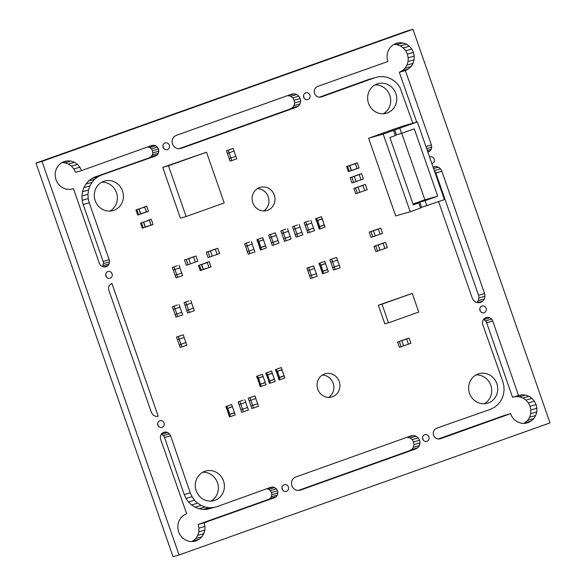 <?xml version="1.0" encoding="UTF-8"?>
<svg xmlns="http://www.w3.org/2000/svg" width="586" height="586" viewBox="0 0 586 586"><rect width="100%" height="100%" fill="white"/><g stroke="black" fill="none" stroke-linecap="round" stroke-linejoin="round"><path stroke-width="0.88" d="M387.236 112.966A15.361 14.504 -105.9 0 1 386.394 113.237A15.361 14.504 -105.9 0 1 368.374 102.887A15.361 14.504 -105.9 0 1 377.142 83.966A15.361 14.504 -105.9 0 1 377.985 83.695A15.361 14.504 -105.9 0 1 396.004 94.046A15.361 14.504 -105.9 0 1 387.236 112.966M429.589 157.085A3.487 3.296 -105.9 0 1 434.255 159.209A3.487 3.296 -105.9 0 1 431.867 163.619M307.943 99.503A3.487 3.296 -105.9 0 1 303.658 97.217A3.487 3.296 -105.9 0 1 305.841 92.859A3.487 3.296 -105.9 0 1 309.928 95.203A3.487 3.296 -105.9 0 1 307.943 99.503M167.369 149.555A3.487 3.296 -105.9 0 1 163.084 147.269A3.487 3.296 -105.9 0 1 165.267 142.911A3.487 3.296 -105.9 0 1 169.361 145.262A3.487 3.296 -105.9 0 1 167.369 149.555M113.911 210.293A15.361 14.504 -105.9 0 1 113.069 210.564A15.361 14.504 -105.9 0 1 95.049 200.214A15.361 14.504 -105.9 0 1 103.81 181.294A15.361 14.504 -105.9 0 1 104.652 181.023A15.361 14.504 -105.9 0 1 122.679 191.373A15.361 14.504 -105.9 0 1 113.911 210.293M267.531 210.315A12.064 11.398 -105.9 0 1 266.864 210.528A12.064 11.398 -105.9 0 1 252.705 202.397A12.064 11.398 -105.9 0 1 259.591 187.527A12.064 11.398 -105.9 0 1 260.257 187.315A12.064 11.398 -105.9 0 1 274.416 195.446A12.064 11.398 -105.9 0 1 267.531 210.315M110.131 278.211A3.487 3.296 -105.9 0 1 105.846 275.918A3.487 3.296 -105.9 0 1 108.029 271.56A3.487 3.296 -105.9 0 1 112.124 273.911A3.487 3.296 -105.9 0 1 110.131 278.211M484.204 312.653A3.487 3.296 -105.9 0 1 479.927 310.368A3.487 3.296 -105.9 0 1 482.102 306.009A3.487 3.296 -105.9 0 1 486.197 308.361A3.487 3.296 -105.9 0 1 484.204 312.653M488.233 402.985A15.361 14.504 -105.9 0 1 487.391 403.256A15.361 14.504 -105.9 0 1 469.371 392.906A15.361 14.504 -105.9 0 1 478.132 373.985A15.361 14.504 -105.9 0 1 478.974 373.714A15.361 14.504 -105.9 0 1 497.001 384.064A15.361 14.504 -105.9 0 1 488.233 402.985M426.967 441.309A3.487 3.296 -105.9 0 1 422.682 439.017A3.487 3.296 -105.9 0 1 424.865 434.658A3.487 3.296 -105.9 0 1 428.959 437.01A3.487 3.296 -105.9 0 1 426.967 441.309M332.452 396.751A12.064 11.398 -105.9 0 1 331.793 396.964A12.064 11.398 -105.9 0 1 317.634 388.833A12.064 11.398 -105.9 0 1 324.519 373.963A12.064 11.398 -105.9 0 1 325.179 373.751A12.064 11.398 -105.9 0 1 339.338 381.882A12.064 11.398 -105.9 0 1 332.452 396.751M214.908 500.312A15.361 14.504 -105.9 0 1 214.058 500.583A15.361 14.504 -105.9 0 1 196.039 490.233A15.361 14.504 -105.9 0 1 204.807 471.312A15.361 14.504 -105.9 0 1 205.649 471.041A15.361 14.504 -105.9 0 1 223.669 481.392A15.361 14.504 -105.9 0 1 214.908 500.312M162.073 427.362A3.487 3.296 -105.9 0 1 157.788 425.07A3.487 3.296 -105.9 0 1 159.971 420.711A3.487 3.296 -105.9 0 1 164.065 423.063A3.487 3.296 -105.9 0 1 162.073 427.362M286.4 491.361A3.487 3.296 -105.9 0 1 282.115 489.076A3.487 3.296 -105.9 0 1 284.298 484.71A3.487 3.296 -105.9 0 1 288.393 487.061A3.487 3.296 -105.9 0 1 286.4 491.361M274.365 497.763L204.192 522.756L204.983 526.418L204.844 530.154L203.781 533.692L201.892 536.798L199.269 539.259L196.12 540.893L192.655 541.611L189.088 541.361L185.689 540.138L182.671 538.058L180.246 535.223L178.591 531.868L177.8 528.206L177.939 524.463L179.001 520.932L180.891 517.826L183.513 515.365L186.663 513.732L160.637 439.302L160.315 437.149L160.784 435.046L162.007 433.332L163.772 432.248L165.816 431.977L167.823 432.541L169.508 433.874L170.592 435.757L190.238 492.797L192.032 496.723L194.501 500.232L197.57 503.191L201.108 505.469L204.975 507L209.048 507.718L213.136 507.586L217.106 506.626L270.725 487.303L272.768 487.032L274.775 487.603L276.46 488.929L277.544 490.812L277.867 492.973L277.376 495.075L276.167 496.789L274.402 497.873L268.322 499.484L198.141 524.477L198.94 528.14L198.8 531.876L197.738 535.414L195.849 538.519L192.076 541.574M266.659 488.761L268.732 489.325L270.41 490.65L271.494 492.533L271.816 494.694L271.333 496.796L270.117 498.51L268.703 499.375M161.421 434.16L163.465 435.596L164.549 437.478L184.187 494.518L185.982 498.444L188.458 501.953L191.527 504.912L195.065 507.19L198.932 508.721L203.005 509.439L207.092 509.307L217.106 506.626M281.947 487.926A3.487 3.296 -105.9 0 1 282.518 489.933M406.999 437.281L410.09 437.925L412.192 439.581L413.548 441.954L413.965 444.657L413.357 447.294L411.826 449.447L409.577 450.678L298.406 490.401M157.612 423.92A3.487 3.296 -105.9 0 1 158.191 425.934M202.727 472.25A15.361 14.504 -105.9 0 1 217.758 483.56A15.361 14.504 -105.9 0 1 210.938 501.089M322.285 375.062A12.064 11.398 -105.9 0 1 333.397 383.962A12.064 11.398 -105.9 0 1 328.636 397.374M422.513 437.867A3.487 3.296 -105.9 0 1 423.085 439.881M510.494 413.687L440.35 438.775L438.306 439.053L436.292 438.489L434.614 437.156L433.53 435.266L433.208 433.113L433.691 431.025L434.907 429.296L436.673 428.212L490.431 409.299L494.123 407.534L497.389 405.043L500.114 401.908L502.18 398.26L503.528 394.246L504.085 389.99L503.835 385.691L502.803 381.493L482.769 324.6L482.446 322.447L482.937 320.352L484.146 318.623L485.911 317.546L487.955 317.268L489.977 317.846L491.647 319.172L492.731 321.055L518.559 395.55L522.031 394.825L525.598 395.081L528.997 396.304L532.015 398.385L534.432 401.212L536.087 404.574L536.879 408.237L536.747 411.973L535.685 415.511L533.787 418.616L531.172 421.07L528.015 422.711L524.551 423.429L520.983 423.173L517.585 421.949L514.567 419.869L512.142 417.042L510.494 413.687L504.443 415.408L438.16 439.009M483.56 319.458L485.596 320.894L486.68 322.776L512.516 397.271L515.98 396.546L519.548 396.803L522.946 398.026L525.964 400.106L528.389 402.934L530.044 406.296L530.835 409.958L530.704 413.694L529.634 417.232L527.744 420.338L523.979 423.392M476.052 374.923A15.361 14.504 -105.9 0 1 491.09 386.233A15.361 14.504 -105.9 0 1 484.27 403.761M434.182 170.27L435.816 172.973L478.528 295.271L478.938 297.974L478.337 300.611L477.026 302.449M479.751 309.218A3.487 3.296 -105.9 0 1 480.322 311.232M105.678 274.768A3.487 3.296 -105.9 0 1 106.249 276.782M257.364 188.626A12.064 11.398 -105.9 0 1 268.476 197.519A12.064 11.398 -105.9 0 1 263.715 210.938M101.73 182.239A15.361 14.504 -105.9 0 1 116.768 193.541A15.361 14.504 -105.9 0 1 109.948 211.077M162.915 146.119A3.487 3.296 -105.9 0 1 163.487 148.133M103.231 261.407L103.554 263.554L102.44 266.549M101.612 174.98L95.569 176.701L91.877 178.466L88.611 180.957L85.886 184.092L83.82 187.74L82.472 191.754L81.915 196.01L82.165 200.309L83.197 204.507L103.129 261.437L109.274 259.679L109.597 261.832L109.113 263.942L107.897 265.656L106.132 266.733L104.088 267.011L102.074 266.447L100.404 265.106L99.32 263.224L73.484 188.729L70.02 189.454L66.452 189.197L63.054 187.974L60.036 185.894L57.611 183.066L55.956 179.704L55.165 176.042L55.296 172.306L56.366 168.768L58.256 165.662L60.878 163.208L64.028 161.568L67.493 160.85L71.06 161.106L74.459 162.329L77.477 164.41L79.901 167.237L81.557 170.592L151.693 145.504L153.737 145.225L155.744 145.789L157.429 147.123L158.513 149.012L158.835 151.166L158.345 153.261L157.136 154.982L155.371 156.066L101.612 174.98L97.928 176.745L94.654 179.235L91.929 182.371L89.863 186.018L88.523 190.032L87.959 194.288L88.208 198.588L89.24 202.785L109.179 259.715M147.84 146.991L149.701 147.511L151.386 148.844L152.47 150.734L152.792 152.887L152.301 154.982L151.093 156.704L149.327 157.788L97.247 176.218M62.021 162.608L65.017 162.827L68.416 164.051L71.433 166.131L73.858 168.958L75.506 172.313L81.557 170.592M303.482 96.067A3.487 3.296 -105.9 0 1 304.053 98.074M287.594 95.599L290.729 96.229L292.824 97.899L294.187 100.265L294.59 102.975L293.989 105.597L292.465 107.765L290.202 108.989L179.001 148.719M375.062 84.911A15.361 14.504 -105.9 0 1 390.093 96.221A15.361 14.504 -105.9 0 1 383.273 113.75M412.8 123.214L400.018 87.556L397.542 84.047L394.473 81.088L390.935 78.81L387.068 77.279L382.995 76.561L378.908 76.693L368.894 79.374L319.341 97.239M393.924 44.426L396.912 44.639L400.311 45.862L403.329 47.942L405.754 50.777L407.409 54.132L408.2 57.794L408.061 61.537L406.999 65.068L405.109 68.174L402.487 70.635L399.337 72.268L416.69 122.1M412.962 29.3L406.918 31.021L35.973 163.106L173.038 556.7L179.082 554.979L550.027 422.894L412.962 29.3L42.016 161.384L179.082 554.979M295.798 477.011L411.05 435.838L413.606 435.486L416.141 436.204L418.243 437.859L419.591 440.233L420.008 442.935L419.4 445.572L417.869 447.726L415.62 448.957L300.369 490.138L297.798 490.482L295.271 489.771L293.176 488.101L291.813 485.735L291.41 483.025L292.011 480.403L293.535 478.235L295.798 477.011M158.183 416.199L111.904 283.309L109.143 285.455L108.52 287.77L108.835 290.246L151.437 412.581L153.386 415.342L156.316 416.514L158.183 416.199M433.061 167.039L435.984 166.468L438.518 167.178L440.613 168.856L441.859 171.251L484.578 293.549L484.981 296.252L484.388 298.889L482.849 301.043L480.637 302.398L478.066 302.742L475.554 302.032L473.444 300.362L472.206 297.952L438.577 201.672M296.245 107.267L180.993 148.441L178.437 148.793L175.91 148.075L173.808 146.419L172.452 144.046L172.035 141.343L172.643 138.706L174.174 136.553L176.423 135.322L291.674 94.141L294.245 93.797L296.772 94.507L298.867 96.177L300.23 98.543L300.64 101.253L300.039 103.876L298.508 106.044L296.245 107.267L290.202 108.989M374.937 77.652L321.326 96.976L319.275 97.247L317.268 96.675L315.59 95.35L314.506 93.467L314.184 91.306L314.667 89.204L315.883 87.49L317.641 86.413L387.859 61.523L387.06 57.86L387.2 54.124L388.262 50.586L390.151 47.481L392.774 45.019L395.924 43.386L399.396 42.668L402.963 42.917L406.362 44.14L409.38 46.221L411.797 49.056L413.452 52.41L414.243 56.073L414.112 59.816L413.049 63.347L411.152 66.452L408.53 68.914L405.38 70.547L431.413 144.976L431.736 147.13L431.259 149.232L430.036 150.946L427.853 152.082M165.816 431.977L162.835 432.827M167.823 432.541L161.78 434.263M169.508 433.874L163.465 435.596M170.592 435.757L164.549 437.478M170.497 435.794L164.446 437.515M190.238 492.797L184.187 494.518M192.032 496.723L185.982 498.444M194.501 500.232L188.458 501.953M197.57 503.191L191.527 504.912M201.108 505.469L195.065 507.19M204.975 507L198.932 508.721M209.048 507.718L203.005 509.439M213.136 507.586L207.092 509.307M272.768 487.032L266.725 488.753M274.775 487.603L268.732 489.325M276.46 488.929L270.41 490.65M277.544 490.812L271.494 492.533M277.867 492.973L271.816 494.694M277.376 495.075L271.333 496.796M276.167 496.789L270.117 498.51M204.192 522.756L198.141 524.477M204.983 526.418L198.94 528.14M204.844 530.154L198.8 531.876M203.781 533.692L197.738 535.414M201.892 536.798L195.849 538.519M199.269 539.259L193.226 540.981M413.606 435.486L407.563 437.207M416.141 436.204L410.09 437.925M418.243 437.859L412.192 439.581M419.591 440.233L413.548 441.954M420.008 442.935L413.965 444.657M419.4 445.572L413.357 447.294M417.869 447.726L411.826 449.447M415.62 448.957L409.577 450.678M436.709 428.315L436.328 428.425M487.955 317.268L484.974 318.117M489.977 317.846L483.933 319.56M491.647 319.172L485.596 320.894M492.731 321.055L486.68 322.776M492.628 321.091L486.585 322.813M518.559 395.55L512.516 397.271M522.031 394.825L515.98 396.546M525.598 395.081L519.548 396.803M528.997 396.304L522.946 398.026M532.015 398.385L525.964 400.106M534.432 401.212L528.389 402.934M536.087 404.574L530.044 406.296M536.879 408.237L530.835 409.958M536.747 411.973L530.704 413.694M535.685 415.511L529.634 417.232M533.787 418.616L527.744 420.338M531.172 421.07L525.122 422.792M440.313 438.672L439.595 438.877M435.984 166.468L433.142 167.274M438.518 167.178L433.596 168.585M440.613 168.856L434.57 170.577M441.859 171.251L435.816 172.973M484.578 293.549L478.528 295.271M484.981 296.252L478.938 297.974M484.388 298.889L478.337 300.611M482.849 301.043L477.465 302.574M67.493 160.85L62.892 162.161M71.06 161.106L65.017 162.827M74.459 162.329L68.416 164.051M77.477 164.41L71.433 166.131M79.901 167.237L73.858 168.958M153.737 145.225L149.005 146.573M155.744 145.789L149.701 147.511M157.429 147.123L151.386 148.844M158.513 149.012L152.47 150.734M158.835 151.166L152.792 152.887M158.345 153.261L152.301 154.982M157.136 154.982L151.093 156.704M155.371 156.066L149.327 157.788M97.928 176.745L91.877 178.466M94.654 179.235L88.611 180.957M91.929 182.371L85.886 184.092M89.863 186.018L83.82 187.74M88.523 190.032L82.472 191.754M87.959 194.288L81.915 196.01M88.208 198.588L82.165 200.309M89.24 202.785L83.197 204.507M109.597 261.832L103.554 263.554M109.113 263.942L103.07 265.663M107.897 265.656L103.612 266.872M294.245 93.797L288.202 95.518M296.772 94.507L290.729 96.229M298.867 96.177L292.824 97.899M300.23 98.543L294.187 100.265M300.64 101.253L294.59 102.975M300.039 103.876L293.989 105.597M298.508 106.044L292.465 107.765M317.678 86.516L317.297 86.625M399.396 42.668L394.796 43.979M402.963 42.917L396.912 44.639M406.362 44.14L400.311 45.862M409.38 46.221L403.329 47.942M411.797 49.056L405.754 50.777M413.452 52.41L407.409 54.132M414.243 56.073L408.2 57.794M414.112 59.816L408.061 61.537M413.049 63.347L406.999 65.068M411.152 66.452L405.109 68.174M408.53 68.914L402.487 70.635M405.38 70.547L399.337 72.268M431.311 145.006L425.919 146.544M431.736 147.13L426.63 148.58M431.259 149.232L427.253 150.368M430.036 150.946L427.685 151.613M374.974 77.755L368.931 79.476M42.016 161.384L35.973 163.106M281.954 369.81L277.398 371.429L279.478 377.406L284.034 375.78L281.954 369.663L277.171 371.37L279.339 377.582L284.122 375.882L281.287 367.576L275.435 369.59L276.153 371.663L275.713 369.964L276.409 369.773L277.127 371.385L276.402 369.319L275.435 369.59M279.478 377.406L279.727 379.296L279.031 379.494L278.321 377.882L279.039 379.948L280.013 379.677L279.288 377.604M277.039 371.414L279.339 377.582M281.287 367.576L276.402 369.319M275.816 369.942L276.292 371.627M280.013 379.677L284.891 377.933L284.166 375.868M276.387 371.59L278.453 377.838M279.727 379.296L279.031 379.494M278.555 377.802L279.134 379.464M270.373 234.568L275.347 232.796L268.637 235.059L270.373 234.568L271.274 237.162L276.255 235.389L275.347 232.796M268.637 235.059L269.538 237.652L271.274 237.162M276.189 235.411L278.958 243.153L273.977 244.926L272.241 245.417L269.604 237.63M273.977 244.926L273.076 242.34L271.34 242.831M278.057 240.568L273.076 242.34M271.303 237.147L273.105 242.326M188.077 264.755L186.238 259.473L184.509 259.972L186.348 265.253L188.077 264.755L190.523 263.89L188.685 258.609L184.509 259.972M186.238 259.473L188.685 258.609M196.002 256.001L191.827 257.364L196.002 256.001L197.841 261.283L194.567 262.389M193.563 256.866L195.402 262.147M193.578 256.917L188.699 258.66M190.501 263.839L195.38 262.096M192.662 257.122L187.776 258.865M213.582 249.702L217.736 248.281L219.574 253.562L216.3 254.668M217.135 254.434L215.296 249.153L217.736 248.281M213.56 249.643L215.296 249.153M206.243 252.251L208.081 257.532L209.817 257.042L207.971 251.76L206.243 252.251L210.418 250.889L207.971 251.76M210.418 250.889L212.257 256.17L209.817 257.042M212.235 256.119L217.12 254.383M215.311 249.204L210.433 250.94M214.395 249.409L209.517 251.145M177.668 277.339L176.767 274.746L181.748 272.973L182.649 275.567L177.668 277.339L175.932 277.83L175.097 275.215M176.767 274.746L175.031 275.237M177.302 265.7L172.328 267.472L177.302 265.7M172.328 267.472L173.229 270.058L174.965 269.567L174.064 266.982M179.038 265.209L179.939 267.795L174.965 269.567M174.994 269.553L176.796 274.731M181.682 272.995L179.873 267.817M173.295 270.043L175.097 275.222M189.359 312.499L188.458 309.913L193.431 308.141L194.332 310.726L187.623 312.997L184.986 305.211M188.458 309.913L186.722 310.404M191.563 302.984L193.431 308.141M188.992 300.867L184.011 302.64L188.992 300.867M184.011 302.64L184.92 305.225L186.648 304.735L185.747 302.142M190.728 300.369L191.629 302.962L186.648 304.735M186.685 304.72L188.487 309.899M228.181 150.236L233.162 148.463L226.445 150.727L228.181 150.236L229.082 152.821L234.063 151.049L233.162 148.463M226.445 150.727L227.353 153.32L229.082 152.821M233.997 151.071L236.766 158.821L231.792 160.593L230.056 161.084L227.419 153.298M231.792 160.593L230.891 158L229.155 158.498M235.865 156.228L230.891 158M229.119 152.814L230.921 157.993M297.82 236.619L296.919 234.034L301.9 232.261L302.801 234.847L296.084 237.118L293.447 229.331M296.919 234.034L295.183 234.525M300.025 227.104L301.9 232.261M297.454 224.987L292.48 226.76L297.454 224.987M292.48 226.76L293.381 229.346L295.117 228.855L294.216 226.262M299.19 224.489L300.091 227.082L295.117 228.855M295.146 228.84L296.948 234.019M309.474 232.474L308.573 229.88L313.547 228.108L314.455 230.701L307.738 232.964L305.101 225.178M308.573 229.88L306.837 230.379M311.679 222.958L313.547 228.108M309.108 220.834L304.134 222.607L309.108 220.834M304.134 222.607L305.035 225.2L306.771 224.702L305.863 222.116M310.844 220.343L311.745 222.929L306.771 224.702M306.8 224.694L308.602 229.873M286.166 240.773L285.265 238.18L290.246 236.407L291.147 239L284.43 241.264L281.793 233.477M285.265 238.18L283.529 238.678M285.8 229.133L280.826 230.906L285.8 229.133M280.826 230.906L281.727 233.499L283.463 233.001L282.562 230.415M287.536 228.643L288.437 231.228L283.463 233.001L285.294 238.172M290.18 236.436L288.371 231.258M331.617 259.188L336.598 257.415L329.881 259.679L331.617 259.188L332.518 261.774L337.499 260.001L336.598 257.415M329.881 259.679L330.782 262.272L332.518 261.774M337.433 260.023L340.202 267.773L335.221 269.545L333.493 270.036L330.848 262.25M335.221 269.545L334.32 266.952L332.584 267.45M339.301 265.18L334.32 266.952M332.548 261.766L334.357 266.945M249.966 253.665L249.065 251.072L254.046 249.299L254.947 251.892L248.23 254.156L245.593 246.369M249.065 251.072L247.329 251.57M249.599 242.025L244.626 243.798L249.599 242.025M244.626 243.798L245.527 246.391L247.263 245.893L246.362 243.307M251.335 241.535L252.236 244.12L247.263 245.893M247.292 245.886L249.094 251.064M253.98 249.321L252.17 244.142M249.973 397.674L254.947 395.894L248.237 398.165L249.973 397.674L250.874 400.26L255.855 398.487L254.947 395.894M248.237 398.165L249.138 400.751L250.874 400.26M255.789 398.509L258.558 406.259L253.577 408.032L251.841 408.523L249.204 400.736M253.577 408.032L252.676 405.439L250.94 405.93M257.657 403.666L252.676 405.439M250.903 400.245L252.705 405.424M177.704 316.652L176.804 314.059L181.777 312.287L182.678 314.88L175.968 317.143L173.331 309.357M176.804 314.059L175.067 314.557M179.909 307.137L181.777 312.287M177.338 305.013L172.365 306.786L177.338 305.013M172.365 306.786L173.266 309.379L174.994 308.881L174.093 306.295M179.074 304.522L179.975 307.108L174.994 308.881M175.031 308.873L176.833 314.052M178.247 336.569L183.228 334.796L176.518 337.06L178.247 336.569L180.986 344.326M183.228 334.796L184.129 337.382L179.155 339.155L177.419 339.653L176.518 337.06M184.063 337.404L186.831 345.154L180.122 347.417L179.287 344.802M181.858 346.927L180.957 344.334L179.221 344.832M185.93 342.561L180.957 344.334M177.485 339.631L179.287 344.81M308.646 267.663L313.627 265.89L306.918 268.154L308.646 267.663L309.555 270.249L314.528 268.476L313.627 265.89M306.918 268.154L307.818 270.747L309.555 270.249M314.462 268.498L317.238 276.248L312.257 278.02L310.521 278.511L307.884 270.725M312.257 278.02L311.356 275.427L309.62 275.925M316.33 273.655L311.356 275.427M309.584 270.241L311.386 275.42M243.454 411.819L242.553 409.233L247.526 407.46L248.427 410.046L241.718 412.317L239.081 404.523M242.553 409.233L240.817 409.724M245.659 402.304L247.526 407.46M243.087 400.187L238.106 401.959L243.087 400.187M238.106 401.959L239.007 404.545L240.743 404.054L239.842 401.461M244.823 399.689L245.724 402.282L240.743 404.054M240.78 404.04L242.582 409.218M377.574 251.101L375.736 245.82L374 246.31L375.838 251.592L377.574 251.101L380.014 250.229L378.175 244.948L374 246.31M375.736 245.82L378.175 244.948M385.493 242.34L381.318 243.703L385.493 242.34L387.339 247.629L384.064 248.735M383.054 243.212L384.892 248.493M383.076 243.263L378.19 244.999M379.999 250.178L384.877 248.442M382.153 243.468L377.274 245.204M401.146 346.795L399.308 341.513L397.572 342.012L399.41 347.293L401.146 346.795L403.586 345.93L401.747 340.649L397.572 342.012M399.308 341.513L401.747 340.649M409.065 338.041L404.889 339.404L409.065 338.041L410.903 343.323L407.629 344.429M406.625 338.906L408.464 344.187M406.647 338.957L401.762 340.7M403.564 345.879L408.449 344.136M405.724 339.162L400.846 340.906M376.556 229.514L380.71 228.1L382.548 233.382L379.274 234.488M380.109 234.254L378.27 228.972L380.71 228.1M376.534 229.463L378.27 228.972M369.217 232.071L371.055 237.352L372.791 236.861L370.953 231.58L369.217 232.071L373.392 230.708L370.953 231.58M373.392 230.708L375.23 235.99L372.791 236.861M375.208 235.938L380.094 234.202M378.285 229.023L373.407 230.759M377.369 229.229L372.491 230.965M353.666 182.436L351.82 177.155L350.091 177.646L351.93 182.927L353.666 182.436L356.105 181.565L354.266 176.283L350.091 177.646M351.82 177.155L354.266 176.283M361.584 173.676L357.409 175.038L361.584 173.676L363.423 178.957L360.148 180.063M359.145 174.547L360.983 179.829M359.159 174.599L354.281 176.335M356.083 181.514L360.969 179.777M358.244 174.804L353.358 176.54M357.416 193.226L355.577 187.938L353.841 188.436L355.68 193.717L357.416 193.226L359.855 192.355L358.017 187.073L353.841 188.436M355.577 187.938L358.017 187.073M365.342 184.465L361.166 185.828L365.342 184.465L367.18 189.747L363.906 190.853M362.902 185.33L364.741 190.618M362.917 185.381L358.039 187.124M359.841 192.303L364.719 190.56M362.002 185.594L357.116 187.33M208.938 267.392L207.261 262.55L201.628 264.557L203.313 269.392L209.026 267.487L207.261 262.411L201.401 264.498L203.166 269.575L210.997 266.842L209.195 261.664L206.272 262.638L209.195 261.664M203.313 269.392L201.232 270.322L199.43 265.143L201.386 264.447L199.43 265.143M201.401 264.491L207.261 262.411M198.464 265.421L200.266 270.6L201.232 270.322M263.4 239.85L258.844 241.469L260.924 247.446L265.487 245.827L263.407 239.711L258.624 241.41L260.785 247.629L265.568 245.922L262.733 237.623L256.88 239.637L257.598 241.703L257.166 240.011L257.855 239.813L258.572 241.432L257.855 239.359L256.88 239.637M260.924 247.446L261.173 249.343L260.484 249.541L259.766 247.922L260.484 249.995L261.459 249.717L260.733 247.644M258.485 241.454L260.785 247.629M262.733 237.623L257.855 239.359M257.261 239.982L257.737 241.666M261.459 249.717L266.337 247.981L265.619 245.908M257.84 241.63L259.766 247.922M261.173 249.336L260.58 249.504L259.906 247.878M322.168 218.922L317.612 220.548L319.692 226.526L324.248 224.899L322.168 218.783L317.385 220.49L319.546 226.701L324.329 225.002L321.494 216.695L315.642 218.71L316.367 220.783L315.927 219.083L316.623 218.886L317.334 220.504L316.616 218.431L315.642 218.71M319.692 226.526L319.941 228.415L319.245 228.613L318.528 226.994L319.253 229.067L320.22 228.789L319.502 226.723M317.246 220.534L319.546 226.701M321.494 216.695L316.616 218.431M316.03 219.054L316.506 220.739M320.22 228.789L325.105 227.053L324.38 224.98M316.601 220.71L318.528 226.994M319.934 228.408L319.341 228.577L318.667 226.958M325.457 263.59L320.901 265.209L322.981 271.186L327.537 269.56L325.457 263.451L320.674 265.15L322.842 271.362L327.625 269.663L324.783 261.356L318.938 263.37L319.656 265.443L319.216 263.751L319.912 263.554L320.63 265.165L319.905 263.099L318.938 263.37M322.981 271.186L323.23 273.076L322.534 273.274L321.817 271.662L322.542 273.728L323.516 273.457L322.791 271.384M320.535 265.194L322.842 271.362M324.783 261.356L319.905 263.099M319.319 263.722L319.795 265.407M323.516 273.457L328.394 271.714L327.669 269.648M319.89 265.37L321.817 271.662M323.23 273.076L322.637 273.244L321.956 271.618M349.739 165.691L351.424 170.526L357.057 168.519L355.372 163.684L349.512 165.626L351.285 170.702L357.138 168.621L355.372 163.545L349.512 165.626L355.372 163.684M351.424 170.526L348.377 171.727L346.575 166.549L349.498 165.574L346.575 166.549M347.542 166.27L349.344 171.449M357.306 162.798L354.384 163.765L357.306 162.798L359.108 167.977L357.16 168.673M139.094 209.055L140.779 213.89L146.412 211.883L144.727 207.048L138.875 208.997L140.64 214.066L146.5 211.986L144.727 206.909L138.875 208.997L144.727 207.048M140.779 213.89L137.732 215.091L135.93 209.913L138.853 208.938L135.93 209.913M136.904 209.634L138.706 214.813M146.668 206.162L143.738 207.129L146.668 206.162L148.47 211.341L146.515 212.037M143.68 222.204L145.365 227.046L150.998 225.039L149.313 220.204L143.453 222.145L145.225 227.221L151.078 225.134L149.313 220.065L143.453 222.145L149.313 220.204M145.365 227.046L142.317 228.247L140.515 223.068L143.438 222.094L140.515 223.068M141.482 222.79L143.284 227.969M151.247 219.318L148.324 220.285L151.247 219.318L153.049 224.497L151.1 225.192M232.342 406.75L227.786 408.369L229.866 414.346L234.422 412.72L232.342 406.611L227.558 408.31L229.727 414.529L234.51 412.822L231.668 404.516L225.815 406.53L226.54 408.603L226.101 406.911L226.797 406.713L227.515 408.332L226.789 406.259L225.815 406.53M229.866 414.346L230.115 416.243L229.419 416.441L228.701 414.822L229.426 416.888L230.393 416.617L229.675 414.544M227.419 408.354L229.727 414.529M231.668 404.516L226.789 406.259M226.203 406.882L226.679 408.567M230.393 416.617L235.279 414.873L234.554 412.808M226.775 408.53L228.701 414.822M230.115 416.236L229.514 416.404L228.84 414.778M186.128 216.512L180.4 218.146L162.732 167.391L206.521 152.206L224.196 202.954L186.128 216.512L168.453 165.757L206.521 152.206M168.453 165.757L162.732 167.391M412.258 293.41L378.351 305.225L384.848 323.868L388.489 322.835L418.748 312.06L412.258 293.41L381.999 304.193L388.489 322.835M381.999 304.193L378.351 305.225M269.809 380.849L274.365 379.23L272.285 373.253L267.729 374.872L269.67 381.032L274.453 379.325L272.292 373.114L267.509 374.813L269.67 381.032L267.37 374.857M267.729 374.872L266.74 373.216L266.044 373.414L266.484 375.106L265.766 373.04L266.733 372.762L267.458 374.835M272.285 373.253L271.618 371.026L265.766 373.04M274.365 379.23L275.222 381.383L269.37 383.398L268.652 381.325L269.362 382.944L270.058 382.746L269.619 381.047L270.344 383.119M268.791 381.281L269.465 382.907L270.058 382.739M266.733 372.762L271.618 371.026M266.623 375.069L268.886 381.252M266.147 373.385L266.718 375.033M260.638 384.116L265.194 382.497L263.114 376.52L258.558 378.138L260.499 384.299L265.282 382.592L263.114 376.38L258.331 378.08L260.499 384.299L258.192 378.124M258.558 378.138L257.569 376.483L256.873 376.681L257.313 378.373L256.587 376.307L257.562 376.029L258.28 378.102M263.114 376.52L262.44 374.293L256.587 376.307M265.194 382.497L266.051 384.65L260.199 386.665L259.473 384.592L260.191 386.211L260.887 386.013L260.448 384.313L261.166 386.386M259.613 384.548L260.287 386.174L260.88 386.006M257.562 376.029L262.44 374.293M257.452 378.336L259.715 384.519M256.976 376.652L257.547 378.3M393.528 130.4L395.33 135.578L389.866 137.52L413.306 204.851L418.778 202.903L420.58 208.081L410.229 211.766L395.66 215.912L368.609 138.23L402.772 126.063L417.342 121.917L383.178 134.084L410.229 211.766M420.462 207.752L421.605 207.341L419.803 202.163L413.57 204.382L418.778 202.903M421.605 207.341L444.4 199.599L417.342 121.917M383.178 134.084L368.609 138.23M426.806 205.862L425.004 200.683L437.713 196.156L414.265 128.832L401.557 133.359L399.755 128.18M425.004 200.683L419.803 202.163M437.713 196.156L424.872 199.811L401.71 133.3M413.027 204.031L424.872 199.811M395.22 135.241L401.557 133.359M396.356 134.839L394.554 129.66"/></g></svg>
